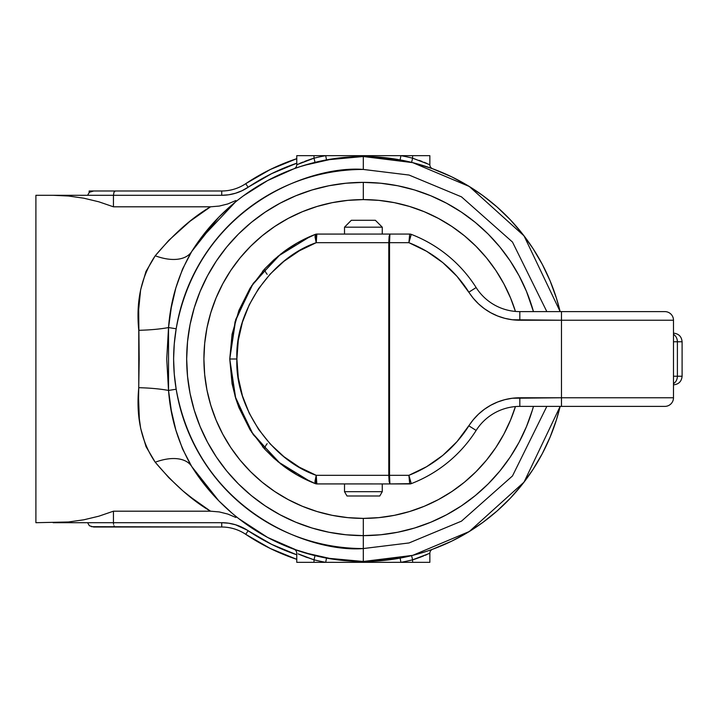 <?xml version="1.0" encoding="UTF-8"?>
<svg xmlns="http://www.w3.org/2000/svg" width="718" height="718" viewBox="0 0 718 718"><rect width="100%" height="100%" fill="white"/><g stroke="black" fill="none" stroke-linecap="round" stroke-linejoin="round"><path stroke-width="1.08" d="M363.308 169.448L409.054 175.048L461.495 196.858L512.481 242.047L546.838 311.612L512.481 242.047L461.495 196.858L409.054 175.048L363.308 169.448L363.308 156.524L363.308 169.448A189.552 189.552 0 0 0 176.179 328.781C198.455 205.716 311.352 165.059 363.308 169.448M349.442 561L363.308 561.476L363.308 535.628L363.308 548.552L409.054 542.952L461.495 521.142L512.481 475.953L546.838 406.388L512.481 475.953L461.495 521.142L409.054 542.952L363.308 548.552L363.308 561.476L412.688 555.364L469.285 531.526L524.041 482.128L560.157 406.388A202.476 202.476 0 0 1 363.308 561.476L377.192 561M377.174 157L363.308 156.524A202.476 202.476 0 0 1 560.157 311.612L524.041 235.872L469.285 186.474L412.688 162.636L363.308 156.524A202.476 202.476 0 0 0 191.733 251.479L182.552 269.062L175.847 287.936L171.315 307.501L168.533 327.552L176.179 328.781L168.533 327.552L166.729 358.991L168.533 390.448L171.315 410.534L175.865 430.1L182.56 448.956L191.733 466.52A202.476 202.476 0 0 0 363.308 561.476A202.476 202.476 0 0 1 191.733 466.52L218.766 500.796L231.923 513.056M363.308 548.552C311.352 552.941 198.455 512.284 176.179 389.219L174.277 374.141L173.594 358.973L174.277 343.832L176.179 328.781C172.778 348.894 172.778 369.043 176.179 389.219L168.533 390.448L176.179 389.219A189.552 189.552 0 0 0 363.308 548.552M247.27 530.153L235.531 524.759L228.71 523.216L221.736 522.704L113.444 522.704L113.444 511.189L98.842 516.197L83.835 519.796L68.551 521.977L35.9 522.704L35.9 195.296L53.132 195.296L35.9 195.296L35.9 522.704L68.551 521.977L83.835 519.796L98.842 516.197L113.444 511.189L210.527 511.189L197.064 502.079L182.911 490.888L168.829 477.685L155.232 462.23L145.987 446.569L140.656 428.323L139.319 418.594L138.565 398.257L139.184 359.054L138.673 309.584L140.62 289.866L145.925 271.575L155.232 255.77L168.829 240.315L190.01 221.27L210.527 206.811L113.444 206.811L98.842 201.803L83.835 198.204L68.551 196.023L53.132 195.296L68.551 196.023L83.835 198.204L68.551 196.023L83.835 198.204L98.842 201.803L113.444 206.811L113.444 195.296L221.736 195.296L228.71 194.784L235.531 193.241L242.047 190.719L271.655 173.639L296.767 163.21A206.784 206.784 0 0 0 248.132 187.263L245.727 183.682A211.092 211.092 0 0 1 296.767 158.669L270.399 169.457L245.727 183.682A43.08 43.08 0 0 1 221.736 190.988L93.69 190.988L89.382 192.253L87.596 195.296L53.132 195.296L68.551 196.023M390.969 158.418L386.374 157.843M432.263 168.631L415.713 163.426M426.447 166.621L429.068 167.5M395.403 159.082L399.845 159.845M399.89 558.146L396.058 558.81M393.859 559.16L391.534 559.501M391.023 559.573L386.383 560.157M429.086 550.491L432.272 549.369M415.695 554.583L426.447 551.379M335.647 559.582L340.242 560.157M294.353 549.369L310.903 554.574M238.861 518.719L267.661 537.459L243.321 522.094M199.236 477.641L211.945 493.49L218.766 500.787M205.07 232.677L199.236 240.359M231.923 204.944L218.766 217.213L205.124 232.614M243.285 195.933L238.861 199.281M294.353 168.631L300.169 166.621L293.931 168.784L267.661 180.541L243.321 195.906M310.921 163.417L300.169 166.621L315.022 162.367L313.999 158.184A206.784 206.784 0 0 1 325.712 155.662L313.999 155.662L313.999 158.184L310.679 159.243L313.999 158.184L313.999 155.662L296.767 155.662L296.767 164.736L298.158 164.108L296.767 164.736L296.767 155.662L400.904 155.662A206.784 206.784 0 0 1 412.617 158.184L412.617 155.662L400.904 155.662L412.617 155.662L412.617 158.184L429.849 164.736L429.849 155.662L412.617 155.662L429.849 155.662L429.849 164.727A4.308 4.308 0 0 0 432.685 168.784L426.519 166.648M340.233 157.843L335.647 158.427M218.766 217.204L191.733 251.479A202.476 202.476 0 0 1 363.308 156.524L349.424 157M297.53 167.509L294.003 168.757M196.382 244.407L200.277 238.923M83.835 519.796L68.551 521.977L53.132 522.704L87.596 522.704L89.382 525.747L93.69 527.012L221.736 527.012A43.08 43.08 0 0 1 245.727 534.318L270.399 548.543L296.767 559.331A211.092 211.092 0 0 1 245.727 534.318L248.132 530.737L247.234 530.135M296.57 551.971L296.767 553.264A4.308 4.308 0 0 0 293.931 549.216L267.661 537.459L297.548 550.5M429.849 553.264A4.308 4.308 0 0 1 432.685 549.216A4.308 4.308 0 0 0 429.849 553.264L412.617 559.816L415.937 558.757L412.617 559.816L412.617 562.338L412.617 559.816A206.784 206.784 0 0 1 400.904 562.338L429.849 562.338L429.849 553.264L429.849 562.338L400.904 562.338L400.123 558.101L389.677 559.753M53.132 522.704L113.444 522.704L113.444 511.189L210.527 511.189C192.191 500.482 173.756 484.165 155.232 462.23C141.374 441.929 135.89 417.086 138.771 387.702L138.771 330.298C135.846 301.165 141.338 276.322 155.232 255.77A43.08 24.43 -147.9 0 0 191.733 251.479A43.08 24.43 32.1 0 1 155.232 255.77C173.756 233.835 192.191 217.518 210.527 206.811L219.259 206.075L227.759 203.957L219.259 206.075L210.527 206.811L113.444 206.811L98.842 201.803L83.835 198.204M247.234 187.865L248.105 187.281A47.388 47.388 0 0 1 221.736 195.296L221.736 190.988L93.69 190.988L89.382 192.253L87.596 195.296L53.132 195.296M200.035 504.207L202.332 505.804M190.674 497.251L193.061 499.091M186.321 493.751L189.462 496.291M189.453 221.718L184.589 225.685M193.025 218.936L190.674 220.749M202.359 212.178L200.071 213.776M246.759 524.571L258.103 532.002M271.987 539.712L284.391 545.465M294.012 549.252L299.334 551.101M304.091 552.627L333.367 559.25M333.484 559.268L326.493 558.101L363.308 561.476L400.123 558.101L400.904 562.338L325.712 562.338L400.904 562.338A206.784 206.784 0 0 0 412.617 559.816L411.594 555.633L412.617 559.816M432.407 549.324L451.703 541.166L467.777 532.442L482.999 522.309L497.251 510.839L510.399 498.139L522.354 484.3L533.016 469.437L542.287 453.668L550.105 437.136L556.387 419.958L560.157 406.388M560.157 311.612L556.387 298.042L550.105 280.864L542.287 264.332L533.016 248.563L522.354 233.7L510.399 219.861L497.251 207.161L482.999 195.691L467.777 185.558L451.703 176.834L432.667 168.775A4.308 4.308 0 0 1 429.849 164.736L412.617 158.184L411.594 162.367L412.617 158.184L429.849 164.736M296.767 164.736A4.308 4.308 0 0 1 293.931 168.784A4.308 4.308 0 0 0 296.767 164.736L313.999 158.184A206.784 206.784 0 0 1 325.712 155.662L326.493 159.899L333.484 158.732M333.367 158.75L304.091 165.373M299.334 166.899L294.012 168.748M284.391 172.535L271.987 178.288M258.103 185.998L250.169 191.087M250.052 191.167L246.759 193.429M208.094 228.979L205.913 231.627M91.357 526.68L221.736 527.012A43.08 43.08 0 0 1 245.727 534.318L248.132 530.737A206.784 206.784 0 0 0 296.767 554.79L271.655 544.361L248.132 530.737A47.388 47.388 0 0 0 221.736 522.704L87.596 522.704L89.382 525.747M210.527 511.189L219.313 511.934L210.527 511.189L189.31 496.165M315.022 555.633L313.999 559.816A206.784 206.784 0 0 0 325.712 562.338L326.493 558.101L325.712 562.338L313.999 562.338L313.999 559.816L313.999 562.338L296.767 562.338L296.767 553.264L296.767 562.338L325.712 562.338A206.784 206.784 0 0 1 313.999 559.816L315.022 555.633L294.003 549.243M426.806 554.61L425.038 555.355M412.832 559.753L423.566 555.956M419.115 557.644L420.972 556.962M422.031 556.558L415.928 558.757M298.158 553.892L313.999 559.816L298.374 553.991M304.576 556.558L307.51 557.653M299.801 554.61L302.565 555.759M301.973 555.517L313.784 559.753M299.792 163.39L301.578 162.645M301.973 162.483L303.086 162.035M307.501 160.356L305.644 161.038M304.585 161.442L310.688 159.243M422.04 161.442L419.106 160.347M426.815 163.39L424.051 162.241M389.677 158.247L400.123 159.899L363.308 156.524L326.493 159.899L325.712 155.662L400.904 155.662L400.123 159.899L400.904 155.662A206.784 206.784 0 0 1 412.617 158.184M98.842 201.803L113.444 206.811L113.444 195.296L87.596 195.296L113.444 195.296L113.965 192.253L115.23 190.988L113.965 192.253L113.444 195.296L221.736 195.296L221.736 190.988A43.08 43.08 0 0 0 245.727 183.682L248.132 187.263M414.582 189.974L430.899 195.817L414.582 189.974L397.763 185.765L380.621 183.225L363.308 182.372A176.628 176.628 0 0 0 186.68 359A176.628 176.628 0 0 0 363.308 535.628L363.308 518.396L378.933 517.624L394.406 515.336L409.574 511.53L424.302 506.262L438.447 499.575L451.864 491.534L464.429 482.218L476.016 471.708L486.526 460.121L495.842 447.556L503.883 434.139L510.57 419.994L515.434 406.576A159.396 159.396 0 0 1 363.308 518.396L363.308 535.628A176.628 176.628 0 0 0 533.456 406.388A176.628 176.628 0 0 1 186.68 359A176.628 176.628 0 0 1 363.308 182.372L363.308 199.604L363.308 182.372A176.628 176.628 0 0 1 533.456 311.612A176.628 176.628 0 0 0 363.308 182.372L345.995 183.225L328.853 185.765L312.034 189.974L295.717 195.817L280.047 203.23L265.175 212.142L280.047 203.23M265.175 212.142L251.255 222.463L238.412 234.104L226.771 246.947L216.45 260.867L207.538 275.739L200.125 291.409L194.282 307.726L200.125 291.409M194.282 307.726L190.073 324.545L187.533 341.687L186.68 359L187.533 376.313L190.073 393.455L194.282 410.274L200.125 426.591L207.538 442.261L216.45 457.133L207.538 442.261M216.45 457.133L226.771 471.053L238.412 483.896L251.255 495.537L265.175 505.858L280.047 514.77L295.717 522.183L312.034 528.026L295.717 522.183M312.034 528.026L328.853 532.235L345.995 534.775L363.308 535.628L380.621 534.775L397.763 532.235L414.582 528.026L430.881 522.192M461.441 505.858L446.569 514.77L461.441 505.858L475.361 495.537L488.204 483.896L499.845 471.053L510.166 457.133L519.078 442.261L526.491 426.591L532.334 410.274L526.491 426.591M533.456 311.612L526.491 291.409L519.078 275.739L510.166 260.867L519.078 275.739M510.166 260.867L499.845 246.947L488.204 234.104L475.361 222.463L461.441 212.142L446.569 203.23L430.899 195.817M155.232 462.23A43.08 24.43 147.9 0 1 191.733 466.52A43.08 24.43 -32.1 0 0 155.232 462.23M235.872 517.472L227.857 514.079L219.313 511.934M191.733 251.479C178.297 274.707 170.561 300.061 168.533 327.552A43.08 7.548 -1.3 0 1 138.771 330.298A43.08 7.548 178.7 0 0 168.533 327.552L168.533 390.448A43.08 7.548 1.3 0 0 138.771 387.702A43.08 7.548 -178.7 0 1 168.533 390.448C170.57 417.984 178.306 443.338 191.733 466.52M227.759 203.957L235.854 200.537M198.715 241.069L235.351 202.081M113.579 524.355L113.444 522.704L113.579 524.355M114.548 526.68L113.965 525.747L114.548 526.68M221.736 527.012L221.736 522.704L221.736 527.012M245.727 534.318A211.092 211.092 0 0 0 296.767 559.331M296.767 158.669A211.092 211.092 0 0 0 245.727 183.682M293.931 549.216A4.308 4.308 0 0 1 296.767 553.264M313.999 158.184L315.022 162.367M426.501 166.639L432.685 168.784A4.308 4.308 0 0 1 432.613 168.757M89.167 190.988L89.167 192.415L89.167 190.988L93.69 190.988L89.606 190.988L89.606 192.092L89.741 190.988M363.308 199.604A159.396 159.396 0 0 1 515.434 311.424L510.57 298.006L503.883 283.861L495.842 270.444L486.526 257.879L476.016 246.292L464.429 235.782L451.864 226.466L438.447 218.425L424.302 211.738L409.574 206.47L394.406 202.664L378.933 200.376L363.308 199.604L347.683 200.376L332.21 202.664L317.042 206.47L302.314 211.738L288.169 218.425L274.752 226.466L262.187 235.782L250.6 246.292L240.09 257.879L230.774 270.444L222.733 283.861L216.046 298.006L210.778 312.734L206.972 327.902L204.684 343.375L203.912 359L204.684 374.625L206.972 390.098L210.778 405.266L216.046 419.994L222.733 434.139L230.774 447.556L240.09 460.121L250.6 471.708L262.187 482.218L274.752 491.534L288.169 499.575L302.314 506.262L317.042 511.53L332.21 515.336L347.683 517.624L363.308 518.396A159.396 159.396 0 0 1 203.912 359A159.396 159.396 0 0 1 363.308 199.604M312.034 189.974L295.717 195.817L312.034 189.974M216.45 260.867L207.475 275.856L216.45 260.867M194.282 410.274L200.125 426.591L194.282 410.274M265.175 505.858L280.047 514.77L265.175 505.858M430.899 522.183L414.582 528.026L430.899 522.183L414.582 528.026L430.899 522.183L446.569 514.77M510.166 457.133L519.078 442.261L510.166 457.133M532.334 307.726L526.491 291.409L532.334 307.726M461.441 212.142L446.569 203.23L461.441 212.142M532.334 410.274L533.456 406.388M364.672 535.619L363.308 535.628L364.672 535.619M388.205 533.86L388.797 533.779L388.205 533.86M527.461 293.797L527.901 294.901L527.461 293.797M532.11 306.999L532.559 308.498L532.11 306.999M518.827 275.263L520.083 277.642L518.827 275.263M502.295 250.008L501.927 249.541L502.295 250.008M199.424 293.132L199.2 293.68L199.424 293.132M216.737 260.446L216.333 261.038L216.737 260.446M216.037 261.496L217.545 259.252L216.037 261.496M215.445 262.384L216.71 260.481L215.445 262.384M226.305 247.522L227.229 246.4L226.305 247.522M224.77 249.442L225.506 248.509L224.77 249.442M344.694 534.641L345.672 534.748L344.694 534.641M345.484 534.73L347.054 534.883L345.484 534.73M349.074 535.054L347.054 534.883M329.84 532.433L330.531 532.559L329.84 532.433M215.409 262.447L216.674 260.535M226.592 247.171L227.4 246.193L226.592 247.171M328.907 532.244L330.531 532.559L328.907 532.244M315.543 483.008L315.364 483.645L315.005 482.855L315.049 481.015L316.216 475.316C271.045 459.807 234.831 406.72 236.877 359L229.76 359L235.082 396.327L251.596 432.182L277.974 461.728L310.409 481.625L315.337 483.636L297.207 475.038L280.558 463.828L253.212 434.596L235.755 398.571L229.76 359.054M682.1 376.232L682.1 341.768L677.397 341.768A8.616 7.835 -90 0 0 673.484 334.31A8.616 7.835 90 0 1 677.397 341.768L673.484 341.768L677.397 341.768L677.397 376.232L682.1 376.232L682.1 341.768L677.397 341.768L677.397 376.232L673.484 376.232L677.397 376.232A8.616 7.835 90 0 1 673.484 383.69A8.616 7.835 -90 0 0 677.397 376.232L682.1 376.232C681.579 381.455 678.707 384.327 673.484 384.848M497.601 402.017L504.808 399.675L512.257 398.248L561.476 397.772L561.476 320.228L512.257 319.752L504.808 318.325L497.601 315.983L490.744 312.752L484.345 308.686L478.502 303.849L473.315 298.311L457.016 276.376L442.835 262.644L426.654 251.318L408.901 242.684L389.533 242.684L389.533 475.316L408.901 475.316L426.654 466.682L442.835 455.356L457.016 441.624L473.315 419.689L478.502 414.151L484.345 409.314L490.744 405.248L497.601 402.017L504.808 399.675M235.827 398.795L238.914 407.591L250.061 429.786L265.121 449.531L273.827 458.138L283.547 466.108A133.548 133.548 0 0 0 315.337 483.636A133.548 133.548 0 0 1 283.547 466.108L283.439 466.036M229.76 359L236.877 359C234.831 311.28 271.045 258.193 316.216 242.684L388.788 242.684L388.788 475.316L316.216 475.316L299.388 467.221L283.951 456.702L270.255 444.002L258.606 429.4L249.263 413.227L242.433 395.833L238.277 377.623L236.877 359L238.277 340.377L242.433 322.167L249.263 304.773L258.606 288.6L270.255 273.998L283.951 261.298L299.388 250.779L316.216 242.684L315.049 236.985L315.337 234.364L310.409 236.375L277.974 256.272L251.596 285.818L235.082 321.673L229.76 359L235.755 319.429L253.212 283.404L280.558 254.172L297.207 242.962L315.337 234.364A133.548 133.548 0 0 0 283.547 251.892L273.782 259.907L265.121 268.469L250.061 288.214L238.914 310.409L232.067 334.274L229.76 359L232.067 383.726L235.692 398.355M310.14 236.491L315.337 234.364L316.216 242.684L316.844 234.086L315.364 234.355A4.308 4.308 0 0 1 316.907 234.068L316.091 236.787L316.216 242.684L388.788 242.684L389.111 236.59L389.91 234.068L316.907 234.068A4.308 4.308 0 0 0 315.364 234.355L315.337 234.364A4.308 4.245 69 0 1 316.844 234.086L389.91 234.068L389.533 242.684L408.901 242.684L409.709 234.068L389.91 234.068L388.788 242.684L388.788 475.316L316.216 475.316L316.091 481.213L316.844 483.914L409.709 483.932L408.901 475.316L389.533 475.316L389.91 483.932L411.252 483.645A133.548 133.548 0 0 0 476.142 430.432A133.548 133.548 0 0 1 411.252 483.645L411.073 483.008L411.252 483.645A4.308 4.308 0 0 1 409.709 483.932L408.901 475.316L411.073 483.008L409.359 476.905M512.257 398.248L519.823 397.772L519.823 406.388A51.696 51.696 0 0 0 476.142 430.432L468.863 425.828L476.142 430.432A51.696 51.696 0 0 1 519.823 406.388L664.868 406.388A8.616 8.616 0 0 0 673.484 397.772L673.484 320.228L561.476 320.228L561.476 397.772L673.484 397.772L673.484 320.228A8.616 8.616 0 0 0 664.868 311.612L519.823 311.612A51.696 51.696 0 0 1 476.142 287.568A133.548 133.548 0 0 0 411.252 234.355A133.548 133.548 0 0 1 476.142 287.568L468.863 292.172L476.142 287.568A51.696 51.696 0 0 0 519.823 311.612L519.823 320.228L519.823 311.612L561.476 311.612L561.476 320.228L561.476 311.612L664.868 311.612A8.616 8.616 0 0 1 673.484 320.228L519.823 320.228A60.312 60.312 0 0 1 468.863 292.172A124.932 124.932 0 0 0 408.901 242.684L411.252 234.355L408.901 242.684L409.709 234.068L389.91 234.068L389.533 242.684L388.788 242.684L389.533 242.684L389.533 475.316L388.788 475.316L389.91 483.932L389.111 481.41L388.788 475.316L389.533 475.316L389.91 483.932L316.907 483.932A4.308 4.308 0 0 1 315.364 483.645A4.308 4.308 0 0 0 316.907 483.932L316.844 483.914A4.308 4.245 111 0 1 315.337 483.636L315.364 483.645M504.808 318.325L497.601 315.983M519.823 397.772L673.484 397.772A8.616 8.616 0 0 1 664.868 406.388L561.476 406.388L561.476 397.772L561.476 406.388L519.823 406.388L519.823 397.772A60.312 60.312 0 0 0 468.863 425.828A124.932 124.932 0 0 1 408.901 475.316L409.709 483.932M262.501 446.596L265.121 449.531A8.616 3.141 137.3 0 1 267.15 443.688M409.807 239.507L411.252 234.355L409.709 234.068A4.308 4.308 0 0 1 411.252 234.355M262.501 271.404L265.121 268.469A8.616 3.141 -137.3 0 0 267.15 274.312M283.547 251.892A133.548 133.548 0 0 1 315.274 234.391M409.709 234.068L408.901 242.684M315.337 483.636L316.844 483.914L316.216 475.316L315.337 483.636L310.14 481.509M411.252 483.645L408.901 475.316M344.514 491.686L346.982 495.994L379.777 495.994L382.263 491.686L344.514 491.686L382.263 491.686L382.263 483.932L382.263 491.686L379.777 495.994L346.982 495.994L344.514 491.686L344.514 483.932L344.514 491.686M344.514 227.175L344.514 234.068L344.514 227.175L382.263 227.175L344.514 227.175L351.344 220.282L344.514 227.175M382.263 234.068L382.263 227.175L382.263 234.068M375.37 220.282L351.344 220.282L375.37 220.282L382.263 227.175M682.1 341.768C681.579 336.545 678.707 333.673 673.484 333.152"/></g></svg>
